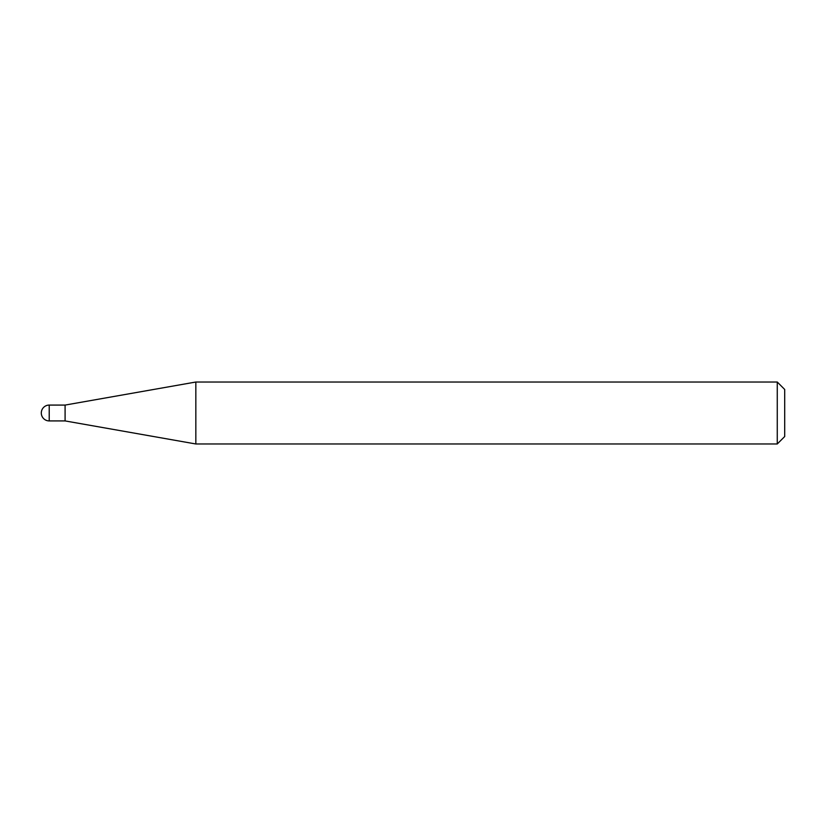 <?xml version="1.0" encoding="UTF-8"?>
<svg xmlns="http://www.w3.org/2000/svg" width="826" height="826" viewBox="0 0 826 826"><rect width="100%" height="100%" fill="white"/><g stroke="black" fill="none" stroke-linecap="round" stroke-linejoin="round"><path stroke-width="0.62" stroke-dasharray="4.13 3.1" d="M65.089 405.081L65.089 420.919M195.834 382.025L195.834 443.975M784.7 436.541L784.7 389.459M777.266 382.025L777.266 443.975M49.219 420.919L49.219 405.081"/><path stroke-width="1.24" d="M65.089 420.919L65.089 405.081L195.834 382.025L195.834 443.975L65.089 420.919L49.219 420.919L49.219 405.081A7.919 7.919 0 0 0 41.3 413A7.919 7.919 0 0 0 49.219 420.919M777.266 382.025L784.7 389.459L784.7 436.541L777.266 443.975L777.266 382.025L195.834 382.025M777.266 443.975L195.834 443.975M65.089 405.081L49.219 405.081"/></g></svg>
